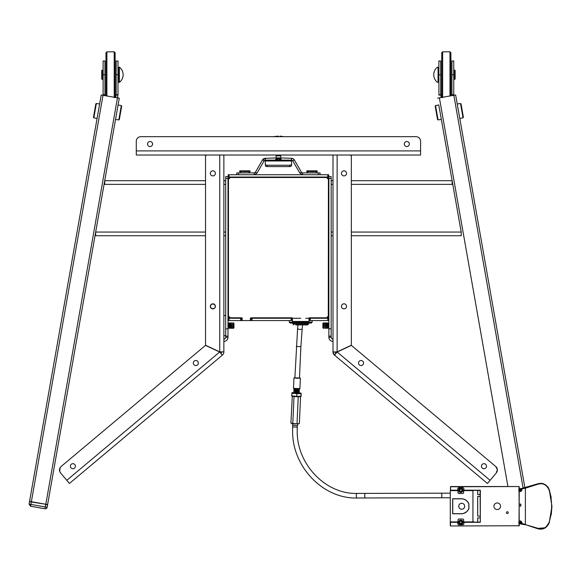 <?xml version="1.0" encoding="UTF-8"?>
<svg xmlns="http://www.w3.org/2000/svg" width="581" height="581" viewBox="0 0 581 581"><rect width="100%" height="100%" fill="white"/><g stroke="black" fill="none" stroke-linecap="round" stroke-linejoin="round"><path stroke-width="0.87" d="M95.669 235.726L205.529 235.726L95.669 235.726L95.669 232.059L104.079 184.373L104.725 184.373L104.725 180.706L205.529 180.706M223.867 235.726L225.704 235.726L223.867 235.726M331.163 235.726L333 235.726L331.163 235.726M461.198 235.726L351.338 235.726L461.198 235.726L461.198 232.059L452.788 184.373L452.141 184.373L452.141 180.706L351.338 180.706M333 180.706L331.163 180.706M225.704 180.706L223.867 180.706M47.62 504.569L29.558 501.388L101.217 94.986L119.279 98.167L47.62 504.569L95.662 232.117A7.335 7.335 0 0 1 95.669 232.124M104.725 183.523A7.335 7.335 0 0 1 104.173 183.836L119.279 98.167M438.793 104.979L461.205 232.117A7.335 7.335 0 0 1 461.205 232.117M452.788 184.373L441.335 119.403L438.067 119.926L437.544 119.548L435.169 106.12L437.537 119.526M524.912 487.8L455.649 94.986L437.587 98.167M452.693 183.836A7.335 7.335 0 0 1 452.141 183.523M47.344 504.526L31.316 501.977L103.019 95.306L103.106 94.834L104.907 95.153L104.827 95.618M31.359 501.708L30.887 504.417L29.079 504.097L29.508 501.657L31.316 501.977L29.508 501.657M30.568 506.225L45.013 508.767L30.568 506.225L29.079 504.097L30.88 504.417L30.568 506.225L30.887 504.417L45.333 506.966L45.761 504.526L47.569 504.845L47.141 507.286L45.333 506.966L45.013 508.767A1.837 1.837 0 0 0 47.141 507.286M104.95 60.99L104.95 94.674A2.752 2.752 0 0 1 104.907 95.153L103.106 94.834L104.95 94.674L104.95 74.746L103.12 74.746L103.12 60.99L104.95 60.99M103.12 74.746L103.12 94.674L104.95 94.674L104.907 95.153M117.987 74.746L117.987 60.99L116.156 60.99L116.156 94.674L115.663 97.535L116.142 94.834L117.95 95.153A2.752 2.752 0 0 0 117.987 94.674L117.471 97.848L117.95 95.153L116.142 94.834L117.987 94.674L117.987 74.746L116.156 74.746L116.156 94.674L117.987 94.674M105.967 95.821L105.967 52.733L106.882 51.818L106.882 95.981M114.225 97.274L114.225 51.818L115.14 52.733L115.14 96.751L114.225 97.666M103.12 70.156L102.198 70.156L102.198 79.328L103.12 79.328M101.74 70.613L101.74 78.871L101.74 70.613A0.458 0.458 0 0 1 102.198 70.156M101.74 78.871A0.458 0.458 0 0 0 102.198 79.328M119.374 67.127L118.814 67.258L118.814 82.226L119.374 82.371A9.63 9.63 0 0 0 119.374 67.113L119.374 82.364M121.69 106.141L119.323 119.548L118.8 119.926L115.532 119.403M118.074 104.979L121.327 105.589L121.698 106.12M93.476 117.246L95.829 103.905M453.746 94.674L451.96 95.153L452.04 95.618L451.96 95.153L453.746 94.674L451.916 94.674L453.746 94.674L453.746 74.746L451.916 74.746L451.916 60.99L453.746 60.99L453.746 74.746M451.916 94.674L451.916 74.746L451.916 94.674A2.752 2.752 0 0 0 451.96 95.153L451.916 94.674M438.88 94.674L440.71 94.674L441.204 97.535L440.725 94.834L438.916 95.153L440.725 94.834L440.71 74.746L438.88 74.746L438.88 60.99L440.71 60.99L440.71 94.674L438.88 94.674A2.752 2.752 0 0 0 438.916 95.153L438.88 74.746M449.984 95.981L449.984 51.818L450.9 52.733L450.9 95.821M442.642 97.274L442.642 51.818L441.727 52.733L441.727 96.751L442.642 97.666M453.746 70.156L454.669 70.156A0.458 0.458 0 0 1 455.126 70.613L455.126 78.871L455.126 70.613M453.746 79.328L454.669 79.328L454.669 70.156M455.126 78.871A0.458 0.458 0 0 1 454.669 79.328M437.493 67.127L437.493 67.113A9.63 9.63 0 0 0 437.493 82.371L438.052 82.226L438.052 67.258L437.493 67.113A9.63 9.63 0 0 0 437.493 82.371M461.038 103.905L463.391 117.246M309.019 321.01L309.019 318.265A0.458 0.458 0 0 1 309.477 317.8L326.58 317.8A1.837 1.837 0 0 0 328.41 315.97L328.41 179.326A1.837 1.837 0 0 0 326.58 177.495L230.287 177.495A1.837 1.837 0 0 0 228.456 179.326L228.456 315.97A1.837 1.837 0 0 0 230.287 317.8L241.522 317.8A0.458 0.458 0 0 1 241.979 318.265L241.979 320.095A0.458 0.458 0 0 0 242.437 320.552L250.237 320.552A0.458 0.458 0 0 0 250.694 320.095L250.694 318.265A0.458 0.458 0 0 1 251.152 317.8L291.96 317.8A0.458 0.458 0 0 1 292.417 318.265A0.458 0.458 0 0 0 291.96 317.8L292.417 318.265L292.417 321.01A0.458 0.458 0 0 0 292.875 321.475L308.562 321.475A0.458 0.458 0 0 0 309.019 321.01A0.458 0.458 0 0 1 308.562 321.475M241.565 318.265L241.979 318.265L241.522 317.8L241.979 318.265A0.458 0.458 0 0 0 241.522 317.8L242.437 320.552L241.979 320.095L242.437 320.552L240.65 320.552L240.65 318.265L241.565 318.265L241.565 320.552L241.565 318.265L242.488 318.265M273.106 318.265L273.164 317.8M283.702 317.8L283.76 318.265M252.023 320.552L251.108 320.552L251.108 318.265L252.023 318.265L252.023 320.552L291.088 320.552L291.088 318.265L292.003 318.265L292.003 320.552L291.088 320.552L291.088 318.265L292.417 318.265L292.003 318.265L292.003 320.552L292.417 320.552M252.023 318.265L300.718 318.265M229.096 318.265L229.096 320.552L228.18 320.552L228.18 318.265L240.65 318.265M257.405 177.038L257.405 177.495L257.405 177.038M328.686 174.743L328.686 177.038L327.771 177.038L327.771 174.743L328.686 174.743M327.771 174.743L229.096 174.743L229.096 177.038L327.771 177.038M229.096 177.038L228.18 177.038L228.18 174.743L229.096 174.743M299.462 177.495L299.462 177.038L299.462 177.495M231.725 317.8L239.684 317.8M231.231 177.495L231.725 177.495M252.982 317.8L257.005 317.8M325.142 177.495L325.636 177.495M325.142 317.8L327.256 317.676M257.405 317.8L257.405 318.265L257.405 317.8M309.019 320.552L309.426 320.552L309.426 318.265L310.348 318.265L309.019 318.265L309.477 317.8L309.019 318.265L309.477 317.8L309.019 318.265L309.477 317.8L309.019 318.265L310.348 318.265L310.348 320.552L309.426 320.552L309.426 318.265L305.759 318.265M327.771 318.265L328.686 318.265L328.686 320.552L327.771 320.552L327.771 318.265L310.348 318.265L310.348 320.552L327.771 320.552M250.186 318.265L251.108 318.265L250.694 318.265L250.237 320.552L251.108 320.552L250.186 320.552M229.096 320.552L240.65 320.552M295.671 324.91L307.596 324.91L308.511 323.995L308.511 323.072M308.511 323.995L292.926 323.995L292.926 323.072L290.173 323.072L311.263 323.072L312.179 322.157L312.179 320.552M297.319 425.539L297.196 431.61C297.152 464.771 325.992 494.446 357.075 493.414L441.807 493.189L441.807 497.772L450.29 497.772M458.249 493.189L460.145 493.509M441.807 493.189L450.29 493.189M294.393 389.517L293.877 390.054L296.622 390.417L299.375 390.301L298.91 389.72M293.884 389.851L299.382 390.098M294.429 389.495L298.874 389.742L299.898 388.645L300.384 378.129L297.174 378.267L300.384 378.129M293.935 388.812L296.666 389.51L299.389 389.423M293.971 377.839L297.174 378.267L293.971 377.839L293.492 388.333L293.942 388.834L299.418 389.081M293.507 388.362L299.898 388.645M299.084 391.1L294.095 390.875M293.841 390.759L296.586 391.333L299.338 391.013L293.841 390.759L299.338 391.013M294.349 391.318L299.309 391.245M294.306 391.34L293.826 391.645L296.55 392.044L299.28 391.892L298.823 391.543M296.528 392.16L294.306 392.233L296.528 392.553L298.75 392.429L296.528 392.16M297.995 392.574L295.046 392.436M291.822 396.097L291.815 396.089A4.583 0.407 2.6 0 0 298.954 396.685L296.789 396.315L296.898 393.933L294.531 393.322L292.12 393.519L291.931 392.865A4.583 0.407 -177.4 0 1 293.761 392.589L296.513 392.952L299.259 392.836L298.75 392.429M293.754 392.596L296.499 393.155L299.259 392.836A4.583 0.407 -177.4 0 1 301.023 393.184A4.583 0.407 -177.4 0 1 301.06 393.214L301.147 396.242L298.954 396.685A4.583 0.407 2.6 0 0 300.885 396.496L301.009 396.431M297.174 378.231L299.469 377.955L294.429 377.861L297.174 378.231M292.301 396.242L290.907 423.07L294.894 423.927L297.022 423.702L298.235 396.983L297.087 396.67M293.558 396.431L294.008 396.772L292.802 423.491L294.894 423.927L291.902 423.622M294.008 396.772L295.17 396.576M298.779 423.781L297.022 423.702M298.097 423.934L292.802 423.491M300.174 396.627L300.559 396.772L299.353 423.498L298.728 423.825M299.353 423.498L298.169 423.927M298.83 396.685L298.235 396.983M300.835 393.381L299.092 393.49A4.583 0.407 -177.4 0 1 294.531 393.322A4.583 0.407 -177.4 0 1 291.945 392.887L291.778 396.053L291.931 392.865M300.726 395.755L301.147 396.242L298.954 396.685L294.385 396.511L291.785 396.06L291.589 395.414M296.789 396.315L292.011 395.901L294.385 396.511L301.147 396.242M296.898 393.933L294.531 393.322L301.256 393.867L301.06 393.214A4.583 0.407 2.6 0 1 299.092 393.49L301.256 393.867M293.841 392.858L299.15 393.097M292.584 423.731L292.512 425.234L296.956 425.575L297.552 425.459L297.625 423.963M225.704 336.145L225.704 337.292A1.837 1.837 0 0 1 223.867 339.122A1.837 1.837 0 0 0 225.704 337.292L227.999 337.292L227.999 336.145L225.704 336.145L225.704 328.81L227.999 328.81L227.999 337.292L225.704 337.292L225.704 336.145L227.999 336.145M223.867 341.417A4.125 4.125 0 0 0 227.999 337.292M225.704 178.411L225.704 328.81L227.999 328.81L227.999 178.411L225.704 178.411L225.704 176.58L227.999 176.58L227.999 178.411L225.704 178.411L225.704 176.58L227.999 176.58L227.999 178.411M328.868 337.292L328.868 336.145L328.868 337.292L331.163 337.292L331.163 336.145L328.868 336.145L328.868 328.81L331.163 328.81L331.163 337.292A1.837 1.837 0 0 0 333 339.122A1.837 1.837 0 0 1 331.163 337.292L328.868 337.292A4.125 4.125 0 0 0 333 341.417M328.868 328.81L328.868 176.58L331.163 176.58L331.163 178.411L328.868 178.411L328.868 176.58L331.163 176.58L331.163 178.411L328.868 178.411M331.163 328.81L331.163 178.411M254.217 172.906L254.217 174.743L254.217 172.906L255.408 172.223L256.998 173.138L264.108 160.828L256.998 173.138L255.408 172.223A1.373 1.373 0 0 1 254.217 172.906L238.646 172.906L238.646 174.743M236.816 172.906L236.816 174.743L236.816 172.906L238.646 172.906M278.43 159.731A2.752 0.574 0 0 0 281.182 159.158A2.752 0.574 0 0 0 278.43 158.584A2.752 0.574 0 0 0 275.685 159.158A2.752 0.574 0 0 0 278.43 159.731C274.893 159.347 274.893 158.969 278.43 158.584C281.974 158.969 281.974 159.347 278.43 159.731M318.221 174.743L318.221 172.906L302.65 172.906A1.373 1.373 0 0 1 301.459 172.223L294.349 159.906L293.173 158.736L291.568 158.301L291.568 160.966L291.568 160.109L265.299 160.109L265.299 160.966L265.299 160.109L291.568 160.109L291.568 158.301A3.21 3.21 0 0 1 294.349 159.906L292.759 160.828L291.568 160.138L292.759 160.828A1.373 1.373 0 0 0 291.568 160.138L292.759 160.828L294.349 159.906L301.459 172.223L299.869 173.138L292.759 160.828L299.869 173.138L302.65 174.743L302.65 172.906L302.65 174.743L299.869 173.138L301.459 172.223L301.757 172.579M255.408 172.223L262.518 159.906L264.108 160.828L262.518 159.906A3.21 3.21 0 0 1 265.299 158.301L265.299 160.109L265.299 158.301L262.518 159.906L255.408 172.223M265.299 162.331L265.299 163.995A1.837 1.227 0 0 0 267.129 165.222L289.737 165.222A1.837 1.227 0 0 0 291.568 163.995L291.568 165.36A1.837 1.227 180 0 1 289.737 166.587L289.737 165.222M291.568 163.995L291.568 160.966L265.299 160.966L265.299 163.995M267.129 165.222L267.129 166.587A1.837 1.227 180 0 1 265.299 165.36M267.129 166.587L289.737 166.587M291.568 165.36L291.568 162.331M265.299 160.138A1.373 1.373 0 0 0 264.108 160.828L265.299 160.138M318.221 172.906L320.051 172.906L320.051 174.743L320.051 172.906M248.77 172.906L250.07 171.606L250.07 170.843L239.67 170.843L239.67 171.606L250.07 171.606M240.97 172.906L239.67 171.606M315.897 172.906L317.197 171.606L317.197 170.843L306.797 170.843L306.797 171.606L317.197 171.606M308.097 172.906L306.797 171.606M406.823 146.543A2.52 2.52 0 0 0 409.344 144.023A2.52 2.52 0 0 0 406.823 141.503A2.52 2.52 0 0 0 404.296 144.023A2.52 2.52 0 0 0 406.823 146.543M150.043 146.543A2.52 2.52 0 0 0 152.571 144.023A2.52 2.52 0 0 0 150.043 141.503A2.52 2.52 0 0 0 147.523 144.023A2.52 2.52 0 0 0 150.043 146.543M223.867 155.025L420.579 155.025L420.579 141.27A4.583 4.583 0 0 0 415.989 136.688L140.878 136.688A4.583 4.583 0 0 0 136.288 141.27L136.288 155.025L223.867 155.025L223.867 351.963A4.125 4.125 0 0 1 222.392 355.122L69.429 483.472L60.584 472.934A4.583 4.583 0 0 1 61.15 466.478L60.068 467.807L59.749 471.438L60.584 472.934M198.353 363.045A2.52 2.52 0 0 0 195.826 360.525A2.52 2.52 0 0 0 193.306 363.045A2.52 2.52 0 0 0 195.826 365.565A2.52 2.52 0 0 0 198.353 363.045M75.414 466.202A2.52 2.52 0 0 0 72.894 463.682A2.52 2.52 0 0 0 70.366 466.202A2.52 2.52 0 0 0 72.894 468.722A2.52 2.52 0 0 0 75.414 466.202M215.384 173.37A2.52 2.52 0 0 0 212.864 170.843A2.52 2.52 0 0 0 210.344 173.37A2.52 2.52 0 0 0 212.864 175.89A2.52 2.52 0 0 0 215.384 173.37M219.741 351.868L219.741 155.025L206.444 155.025A0.915 0.915 0 0 0 205.529 155.94L205.529 345.245L219.741 351.868L223.867 351.868L221.579 351.963A1.837 1.837 0 0 1 220.918 353.364L222.327 355.18L219.676 352.013L205.463 345.39L61.15 466.478M210.344 306.34A2.52 2.52 0 0 0 212.864 308.86A2.52 2.52 0 0 0 215.384 306.34A2.52 2.52 0 0 0 212.864 303.819A2.52 2.52 0 0 0 210.344 306.34L210.968 304.676L212.849 303.819L214.745 304.662L215.369 306.601L214.745 308.017L212.849 308.86L210.968 308.003L210.395 305.838M363.561 363.045A2.52 2.52 0 0 1 361.033 365.565A2.52 2.52 0 0 1 358.513 363.045A2.52 2.52 0 0 1 361.033 360.525A2.52 2.52 0 0 1 363.561 363.045M486.5 466.202A2.52 2.52 0 0 1 483.973 468.722A2.52 2.52 0 0 1 481.453 466.202A2.52 2.52 0 0 1 483.973 463.682A2.52 2.52 0 0 1 486.5 466.202M346.523 173.37A2.52 2.52 0 0 1 344.003 175.89A2.52 2.52 0 0 1 341.483 173.37A2.52 2.52 0 0 1 344.003 170.843A2.52 2.52 0 0 1 346.523 173.37M346.523 306.34A2.52 2.52 0 0 1 344.003 308.86A2.52 2.52 0 0 1 341.483 306.34A2.52 2.52 0 0 1 344.003 303.819A2.52 2.52 0 0 1 346.523 306.34M350.757 155.091L350.423 155.025A0.915 0.915 0 0 1 351.338 155.94L350.423 155.025L333 155.025L333 351.963L335.288 351.963A1.837 1.837 0 0 0 335.949 353.364L334.54 355.18L337.191 352.013L351.403 345.39L495.716 466.478A4.583 4.583 0 0 1 496.283 472.934L487.437 483.472L334.54 355.18M335.673 353.081A1.837 1.837 0 0 1 335.331 352.355M350.423 155.025L351.338 155.94L351.338 345.245L337.125 351.868L333 351.963A4.125 4.125 0 0 0 334.474 355.122L333 351.963M333 155.94L333 155.025M335.288 351.963L336.014 353.422M278.43 136.136L272.997 136.688M280.725 155.853L276.142 155.853L280.725 155.853M230.287 327.844L229.931 322.847L229.931 328.352L230.287 327.844M229.372 327.844L229.016 322.847L229.016 328.352L229.372 327.844M228.456 327.844L228.101 322.847L228.101 328.352L228.456 327.844M233.039 327.844L232.683 322.847L232.683 328.352L233.039 327.844M231.202 327.844L230.846 322.847L230.846 328.352L231.202 327.844M231.768 328.352L231.558 322.847L231.768 328.352M233.954 327.706L233.954 323.356L233.446 322.847L233.446 328.352L233.954 327.844M326.58 323.356L326.936 328.352L326.936 322.847L326.58 323.356M327.495 323.356L327.851 328.352L327.851 322.847L327.495 323.356M328.41 323.356L328.766 328.352L328.766 322.847L328.41 323.356M323.828 323.356L324.183 328.352L324.183 322.847L323.828 323.356M325.099 322.847L325.302 328.352L325.099 322.847M326.021 322.847L326.224 328.352L326.021 322.847M322.913 323.356L322.913 327.844L323.421 328.352L323.421 322.847L322.913 323.356M460.835 524.505A2.201 2.201 0 0 0 463.035 522.304A2.201 2.201 0 0 0 460.835 520.104A2.201 2.201 0 0 0 458.634 522.304A2.201 2.201 0 0 0 460.835 524.505M462.672 522.304A1.837 1.837 0 0 0 460.835 520.467A1.837 1.837 0 0 0 458.997 522.304A1.837 1.837 0 0 0 460.835 524.142A1.837 1.837 0 0 0 462.672 522.304M462.599 521.956A8.098 4.648 90 0 1 462.607 522.304A8.098 4.648 90 0 1 462.599 522.653A8.817 0.77 180 0 1 461.931 522.668A8.824 1.082 134.8 0 1 461.191 523.408A8.817 0.77 90 0 1 461.183 524.069A8.098 4.648 180 0 1 460.486 524.069A8.817 0.77 90 0 1 460.479 523.401A8.824 1.082 -135.2 0 1 459.731 522.668A8.817 0.77 180 0 1 459.07 522.653A8.098 4.648 -90 0 1 459.063 522.304A8.098 4.648 -90 0 1 459.07 521.956A8.817 0.77 180 0 1 459.738 521.949A8.824 1.082 -45.2 0 1 460.479 521.208A8.817 0.77 90 0 1 460.486 520.54A8.098 4.648 0 0 1 461.183 520.54A8.817 0.77 90 0 1 461.191 521.208A8.824 1.082 44.8 0 1 461.939 521.949A8.817 0.77 180 0 1 462.599 521.956L461.641 521.905L461.931 522.668M461.191 523.408L461.641 522.697M462.599 522.653L461.822 522.559M460.835 492.412A2.201 2.201 0 0 1 458.634 490.211A2.201 2.201 0 0 1 460.835 488.011A2.201 2.201 0 0 1 463.035 490.211A2.201 2.201 0 0 1 460.835 492.412M460.835 492.049A1.837 1.837 0 0 1 458.997 490.211A1.837 1.837 0 0 1 460.835 488.374A1.837 1.837 0 0 1 462.672 490.211A1.837 1.837 0 0 1 460.835 492.049M461.191 489.108A8.817 0.77 -90 0 0 461.183 488.447A8.098 4.648 180 0 0 460.486 488.447A8.817 0.77 -90 0 0 460.479 489.115A8.824 1.082 135.2 0 0 459.731 489.848A8.817 0.77 180 0 0 459.07 489.856A8.098 4.648 90 0 0 459.063 490.211A8.098 4.648 90 0 0 459.07 490.56A8.817 0.77 180 0 0 459.738 490.567A8.824 1.082 45.2 0 0 460.479 491.308A8.817 0.77 -90 0 0 460.486 491.976A8.098 4.648 0 0 0 461.183 491.976A8.817 0.77 -90 0 0 461.191 491.301A8.824 1.082 -44.8 0 0 461.939 490.567A8.817 0.77 180 0 0 462.599 490.56A8.098 4.648 -90 0 0 462.607 490.211A8.098 4.648 -90 0 0 462.599 489.856A8.817 0.77 180 0 0 461.931 489.848A8.824 1.082 -134.8 0 0 461.191 489.108L461.931 489.848M461.939 490.567L461.191 491.301M477.669 516.117L477.669 496.399L477.669 516.117L480.095 516.117M477.669 522.079L477.669 517.947L477.669 522.079M551.253 497.772L549.205 489.565L551.95 506.254L549.205 522.951C546.489 528.39 542.429 530.242 537.04 528.499L527.512 525.333M520.576 521.477L520.903 521.019L521.898 522.399L521.215 522.399L520.576 521.477L519.247 521.477M519.247 490.117L521.215 490.117L520.576 491.032L521.215 490.117L518.673 490.117M519.363 488.795L521.84 488.403L521.215 489.311L518.673 489.71L521.215 489.311L521.84 488.403L537.04 484.017C542.451 482.281 546.503 484.133 549.205 489.565L548.922 489.623C546.343 484.431 542.501 482.68 537.389 484.38L537.04 484.017L538.798 483.494M518.673 522.399L521.898 522.399L522.196 523.655L537.389 528.136C542.487 529.843 546.329 528.093 548.922 522.893C552.502 511.796 552.502 500.706 548.922 489.623M537.389 528.136C542.487 529.843 546.329 528.093 548.922 522.893L545.45 527.744L537.04 528.499L537.389 528.136L537.04 528.499L540.468 529.182L542.821 528.892L545.45 527.744M537.389 484.38L525.384 488.2L525.144 487.75M521.898 522.399L522.196 523.655L525.384 524.323L525.384 488.2L522.196 488.861L521.847 488.403L521.898 490.117L520.903 491.49L519.247 491.032M532.065 485.847L529.545 486.624M548.406 487.815L547.396 486.435M546.017 485.164L545.232 484.634M544.179 484.089L543.322 483.77M542.472 483.537L540.635 483.334M551.231 514.904L551.95 506.254M545.82 527.497L548.922 522.893M521.135 522.399L519.247 522.399M521.208 523.205L518.673 522.806L521.215 523.205L521.84 524.106L525.144 524.766L525.384 524.323L525.144 524.766L519.363 523.721M520.569 505.891L519.247 505.891L520.816 506.116L520.816 504.105L519.247 504.33M520.816 504.105L519.247 504.105L520.569 504.33M480.095 517.947L477.669 517.947M477.669 490.437L477.669 494.562L480.095 494.562M480.095 496.399L477.669 496.399M497.242 502.957A3.304 3.304 0 0 0 493.937 506.254A3.304 3.304 0 0 0 497.242 509.559A3.304 3.304 0 0 0 500.546 506.254A3.304 3.304 0 0 0 497.242 502.957M450.29 522.079L450.522 525.972L519.247 525.747L519.015 486.544L450.522 486.544L450.522 490.211L457.654 490.211L457.784 488.73A1.147 1.147 0 0 1 458.925 487.684L462.745 487.684A1.147 1.147 0 0 1 463.885 488.73L464.016 490.211L480.32 490.211L480.32 522.304L464.016 522.304L463.885 523.779A1.147 1.147 0 0 1 462.745 524.825L458.925 524.825A1.147 1.147 0 0 1 457.784 523.779L457.654 522.304L450.522 522.304L450.29 525.747L450.29 522.079L457.864 522.079L458.01 523.764L457.654 522.304M462.745 524.825L458.925 524.825M450.406 490.618L450.522 486.544M473.856 522.079L472.941 521.157A0.915 0.915 0 0 0 473.856 522.079M480.32 522.304L480.095 490.437L464.016 490.211M464.016 522.304L480.095 522.079M507.329 513.597A0.915 0.915 0 0 0 508.244 512.674A0.915 0.915 0 0 0 507.329 511.759A0.915 0.915 0 0 0 506.414 512.674A0.915 0.915 0 0 0 507.329 513.597M461.706 503.277A2.978 2.978 0 0 0 458.729 506.254A2.978 2.978 0 0 0 461.706 509.239A2.978 2.978 0 0 0 464.684 506.254A2.978 2.978 0 0 0 461.706 503.277M461.292 513.684L452.766 513.684L452.766 498.832L461.292 498.832A8.076 8.076 0 0 1 468.816 503.967L468.816 508.549A8.076 8.076 0 0 1 461.292 513.684L462.207 513.633M464.045 513.205L466.303 511.941M458.925 487.917A0.915 0.915 0 0 0 458.01 488.752A0.915 0.915 0 0 1 458.925 487.917M452.672 498.738L452.672 513.778L461.292 513.778A8.163 8.163 0 0 0 468.903 508.564L468.903 503.945A8.163 8.163 0 0 0 461.292 498.738L452.672 498.738M450.29 521.891L458.031 521.891L458.031 519.922A0.915 0.915 0 0 1 458.946 519.007L462.723 519.007A0.915 0.915 0 0 1 463.638 519.922L463.638 521.891L472.941 521.891L472.941 490.618L463.638 490.618L463.638 492.594A0.915 0.915 0 0 1 462.723 493.509L458.946 493.509A0.915 0.915 0 0 1 458.031 492.594L458.031 490.618L450.29 490.618L450.29 521.891M453.761 94.834L453.848 95.306L453.761 94.834M439.396 97.848L507.932 486.544M242.488 320.552L241.565 320.552M251.108 318.265L251.108 320.552M292.003 320.552L291.088 320.552M310.348 320.552L309.426 320.552M328.686 320.552L328.686 318.265M228.18 318.265L228.18 320.552M292.759 160.828L291.568 160.138M302.65 172.906A1.373 1.373 0 0 1 302.185 172.826L301.459 172.223M256.998 173.138L254.217 174.743L256.998 173.138M291.568 158.301L278.415 157.85L265.299 158.301M328.868 336.145L331.163 336.145M335.949 353.364L334.474 355.122M241.522 317.8L230.287 317.8L241.522 317.8L242.437 320.552M228.456 315.97L228.456 179.326L228.456 315.97L230.287 317.8L228.456 315.97L228.58 316.645M229.611 317.676L230.287 317.8M250.237 320.552L250.694 318.265M251.152 317.8L291.96 317.8L292.417 318.265L291.96 317.8L292.417 318.265L291.96 317.8L292.417 318.265L292.417 321.01A0.458 0.458 0 0 0 292.875 321.475M309.477 317.8L326.58 317.8L328.41 315.97L326.58 317.8M328.287 316.645L328.41 179.326L328.41 315.97M328.41 179.326L326.58 177.495L328.41 179.326L328.287 178.65M327.256 177.626L326.58 177.495M230.287 177.495L228.456 179.326L230.287 177.495L229.611 177.626M228.58 178.65L228.456 179.326M496.283 472.934L497.336 469.593L495.716 466.478M496.305 467.073L496.799 467.807M497.118 471.438L496.755 472.251M206.444 155.025L205.529 155.94L206.11 155.091M522.196 488.861L520.903 491.49L520.576 491.032M521.84 524.106L521.215 523.205M519.015 486.544L450.522 486.769M519.015 525.972L519.247 486.769L519.015 525.747L450.522 525.972M450.522 522.304L450.522 525.747M294.378 393.308L292.12 393.519M290.907 423.07L291.836 423.607L290.907 423.07M214.745 304.662L214.004 304.088M213.939 304.059L211.767 304.066M211.702 304.103L210.968 304.676M210.968 308.003L211.702 308.576M211.767 308.613L213.939 308.62M214.004 308.591L214.745 308.017M452.141 184.373L351.338 184.373M333 184.373L331.163 184.373M225.704 184.373L223.867 184.373M205.529 184.373L104.725 184.373M95.669 232.059L205.529 232.059M223.867 232.059L225.704 232.059M331.163 232.059L333 232.059M351.338 232.059L461.198 232.059M45.812 504.257L117.471 97.848M523.118 488.171L453.848 95.306M114.225 51.818L106.882 51.818M118.807 119.897L121.327 105.589M95.836 103.854L96.359 103.483L93.831 117.82L97.078 118.451M435.169 106.12L435.539 105.589L438.067 119.926M459.789 118.451L463.035 117.82L460.515 103.534L461.031 103.854M290.173 323.072L289.258 322.157L312.179 322.157M302.563 324.91L302.164 328.89A2.295 0.755 -174.3 0 1 300.304 329.449A2.295 0.755 -174.3 0 1 299.883 329.42A2.295 0.755 -174.3 0 1 297.603 328.432L294.879 378.013M302.164 328.89L300.885 346.654L296.31 346.443M357.075 493.414A2.295 0.777 89.7 0 0 357.017 493.414A2.295 0.777 89.7 0 0 356.306 495.702A2.295 0.777 89.7 0 0 357.097 497.997A2.295 0.777 89.7 0 0 357.148 497.99M365.471 493.371A2.295 0.777 89.7 0 0 364.708 495.629A2.295 0.777 89.7 0 0 364.708 495.666A2.295 0.777 89.7 0 0 365.5 497.953L441.807 497.772M297.247 427.137L292.664 426.926L292.613 431.712C292.563 467.211 323.464 499.072 357.097 497.997L365.5 497.953M420.579 150.9L136.288 150.9M219.676 352.013L66.779 480.313M337.125 155.025L337.125 351.868M337.191 352.013L490.088 480.313M519.247 521.019L520.903 521.019M520.816 506.116L519.247 506.116M520.903 491.49L519.247 491.49M477.713 522.079L477.713 517.947M477.713 494.562L477.713 490.437M477.713 516.117L477.713 496.399M453.579 490.618L453.579 490.211M93.831 117.82L93.461 117.289M96.359 103.483L99.627 103.999M442.642 51.818L449.984 51.818M435.539 105.589L438.786 104.958M463.035 117.82L463.398 117.289M460.508 103.483L457.24 103.999M314.299 177.495L314.299 177.038M247.15 177.495L247.15 177.038M242.567 177.495L242.567 177.038M309.717 177.495L309.717 177.038M292.926 323.995L293.841 324.91M289.258 322.157L289.258 320.552M300.885 346.654L299.462 378.224M297.951 324.91L297.603 328.432M292.737 425.336L292.664 426.926M294.429 389.546L293.935 389.176M294.342 391.369L293.855 390.998M294.306 392.233L293.783 392.56M283.869 136.688L280.253 136.136M280.725 157.872L280.725 155.025M276.142 157.872L276.142 155.025M225.704 315.512L223.867 315.512M225.704 335.687L223.867 335.687"/></g></svg>
